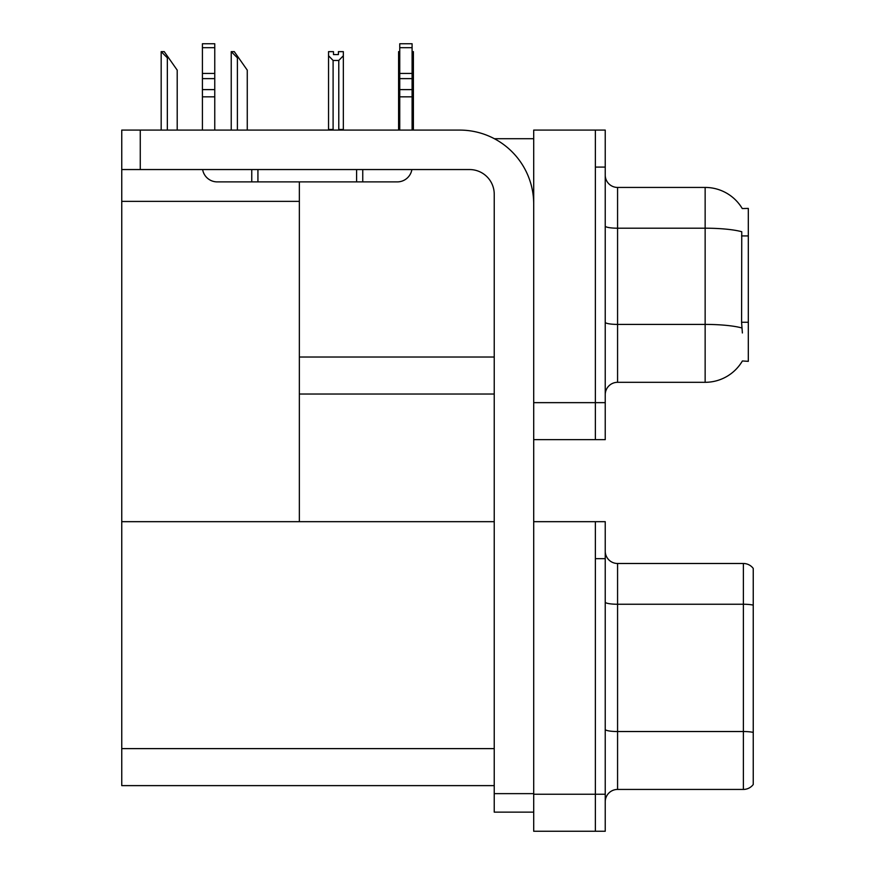 <?xml version="1.0" encoding="UTF-8"?>
<svg xmlns="http://www.w3.org/2000/svg" width="875" height="875" viewBox="0 0 875 875"><rect width="100%" height="100%" fill="white"/><g stroke="black" fill="none" stroke-linecap="round" stroke-linejoin="round"><path stroke-width="1.31" d="M494.386 138.72L533.706 138.72M595.372 521.675L595.372 831.25L605.238 831.25L605.238 521.675L533.706 521.675L533.706 130.091L595.372 130.091L595.372 439.655L533.706 439.655L533.706 402.653L595.372 402.653L595.372 439.655L605.238 439.655L605.238 402.653L595.372 402.653L595.372 167.081L605.238 167.081L605.238 402.653M299.359 394.023L494.233 394.023M742.252 208.556A43.17 43.17 0 0 0 705.141 187.436A43.17 43.17 0 0 1 742.252 208.556L748.311 208.403L748.311 361.342L742.383 360.97A43.17 43.17 0 0 1 705.141 382.309A43.17 43.17 0 0 0 742.164 361.342M299.359 201.37L299.359 521.675L121.756 521.675L121.756 201.37L299.359 201.37L299.359 181.891M121.756 201.37L121.756 130.091L140.263 130.091L140.263 169.553L469.569 169.553A24.664 24.664 0 0 1 494.233 194.217L494.233 793.636L533.706 793.636M533.706 439.655L533.706 831.25L595.372 831.25L595.372 558.677L605.238 558.677M299.359 521.675L494.233 521.675M121.756 521.675L121.756 785.619L494.233 785.619M605.238 394.636A12.337 12.337 0 0 1 617.575 382.309L705.141 382.309L705.141 187.436A43.17 43.17 0 0 1 742.164 208.403A43.17 43.17 0 0 0 705.141 187.436L617.575 187.436A12.337 12.337 0 0 1 605.238 175.098A12.337 12.337 0 0 0 617.575 187.436L617.575 382.309M742.383 332.97L741.584 322.252L741.759 231.733A43.17 7.492 180 0 0 705.141 228.2L617.575 228.2A12.337 2.144 -0 0 1 605.238 226.067M595.372 130.091L605.238 130.091L605.238 167.081M605.238 801.773A12.337 12.337 0 0 1 617.575 789.436L743.378 789.436L743.378 563.489L617.575 563.489A12.337 12.337 0 0 1 605.238 551.152A12.337 12.337 0 0 0 617.575 563.489L617.575 789.436M753.244 568.422A12.337 12.337 0 0 0 743.378 563.489A12.337 12.337 0 0 1 753.244 568.422L753.244 784.503A12.337 12.337 0 0 1 743.378 789.436M753.244 605.97L753.244 732.397A12.337 2.144 180 0 0 743.378 731.533L617.575 731.533A12.337 2.144 0 0 1 605.238 729.4M412.092 51.647L413.394 51.647L413.394 55.748L412.092 57.925M412.092 129.467L413.394 129.467L413.394 130.091L413.394 55.748M399.755 51.647L398.595 51.647L398.595 130.091M399.755 57.75L398.595 55.748L398.595 129.467L399.755 129.467M338.406 54.567L333.473 54.567L338.406 54.567L338.406 51.647L343.339 51.647L343.339 55.748L338.778 60.452L333.102 60.452L333.102 129.467L328.541 129.467L328.541 55.748L333.102 60.452M328.541 55.748L328.541 51.647L333.473 51.647L333.473 54.567M333.102 129.467L332.5 130.091M343.339 55.748L343.339 129.467L338.778 129.467L338.778 60.452M339.38 130.091L338.778 129.467M343.339 129.467L343.339 130.091M398.595 55.748L398.595 129.467M231.809 51.647L234.303 51.647L238.623 57.816L237.398 57.816L231.23 51.647L231.23 130.091M247.264 130.091L247.264 70.142L238.623 57.816M161.755 51.647L164.248 51.647L168.569 57.816L167.344 57.816L161.175 51.647L161.175 130.091M177.209 130.091L177.209 70.142L168.569 57.816M533.706 812.131L494.233 812.131L494.233 793.636M533.706 204.083A74.003 74.003 0 0 0 459.703 130.091L140.263 130.091M140.263 169.553L121.756 169.553M411.884 169.553A14.798 14.798 0 0 1 397.294 181.891L217.219 181.891A14.798 14.798 0 0 1 202.628 169.553M399.755 130.091L399.755 96.841L412.092 96.841L412.092 130.091M412.092 47.688L399.755 47.688L399.755 43.75L412.092 43.75L412.092 96.841M399.755 96.841L399.755 89.611L412.092 89.611M412.092 78.619L399.755 78.619L399.755 89.611M399.755 78.619L399.755 47.688M412.092 73.423L399.755 73.423M356.595 181.891L356.595 169.553M257.928 181.891L257.928 169.553M202.42 130.091L202.42 96.841L214.758 96.841L214.758 130.091M251.759 169.553L251.759 181.891L217.219 181.891M202.42 96.841L202.42 89.611L214.758 89.611L214.758 96.841M214.758 47.688L202.42 47.688L202.42 43.75L214.758 43.75L214.758 78.619L202.42 78.619L202.42 89.611M202.42 78.619L202.42 47.688M214.758 78.619L214.758 89.611M214.758 73.423L202.42 73.423M299.359 357.022L494.233 357.022M748.311 235.922L741.584 235.922M748.311 322.252L741.584 322.252M533.706 794.248L605.238 794.248M121.756 748.617L494.233 748.617M741.891 327.972A43.17 7.492 180 0 0 705.141 324.406L617.575 324.406A12.337 2.144 0 0 1 605.238 322.262M753.244 605.117A12.337 2.144 180 0 0 743.378 604.253L617.575 604.253A12.337 2.144 -0 0 1 605.238 602.109M237.398 130.091L237.398 57.816M167.344 130.091L167.344 57.816M362.753 181.891L362.753 169.553"/></g></svg>
